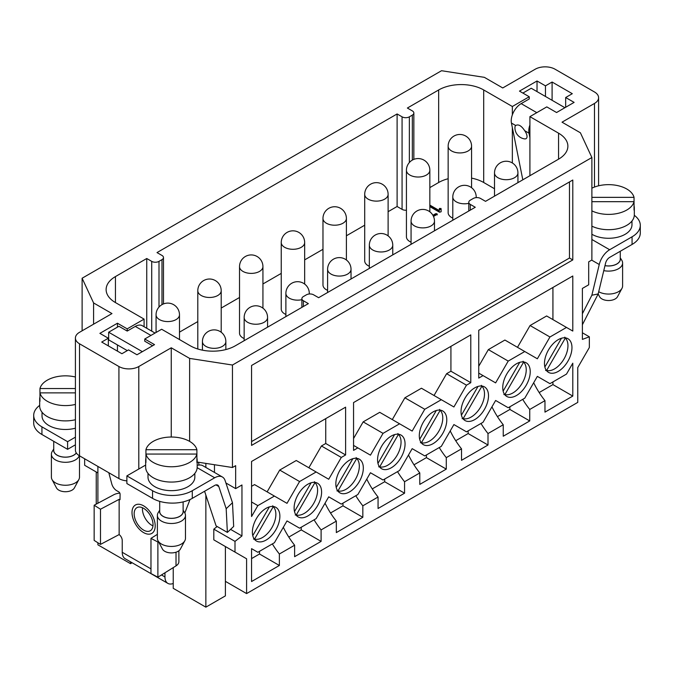 <?xml version="1.0" encoding="UTF-8"?>
<svg xmlns="http://www.w3.org/2000/svg" width="674" height="674" viewBox="0 0 674 674"><rect width="100%" height="100%" fill="white"/><g stroke="black" fill="none" stroke-linecap="round" stroke-linejoin="round"><path stroke-width="1.01" d="M119.138 534.575L100.485 544.398L100.485 509.215L119.138 499.35L119.138 534.575A5.148 2.974 60 0 1 122.238 540.531L122.238 552.292A14.053 8.113 120 0 0 125.145 558.721L167.868 583.389A14.053 8.113 -60 0 0 173.235 583.49L173.235 588.326L205.856 607.156L225.394 595.875L225.394 581.342L246.591 593.583L577.761 402.386L577.761 367.583L589.346 347.506L589.346 336.806L582.395 339.401L582.395 288.43L588.688 284.799L588.688 261.849L591.882 260.004L591.882 157.522L580.407 132.795L562.032 122.179L594.485 103.442A14.053 8.113 0 0 0 598.596 97.705A14.053 8.113 0 0 0 594.485 91.976L555.073 69.22A14.053 8.113 0 0 0 535.207 69.22L502.745 87.957L484.37 77.341L441.537 70.719L82.118 278.227L82.118 330.808M522.813 179.806L511.431 123.047A14.053 8.113 -60 0 1 512.35 114.875A14.053 8.113 -60 0 1 521.162 103.627L529.242 98.96L529.242 96.753L519.477 91.108L537.026 80.981L545.468 85.851L552.09 82.026L572.293 93.694L565.671 97.519L574.113 102.389L556.564 112.524L546.791 106.888L529.907 116.636L529.907 175.72M152.619 345.745L144.758 341.204L144.758 338.997L154.523 344.641L136.974 354.768L128.532 349.899L121.91 353.724L101.707 342.055L108.329 338.23L99.887 333.36L117.436 323.225L127.209 328.861L144.093 319.114L144.093 326.738M529.907 116.636L558.552 133.174A31.846 18.383 180 0 1 567.879 146.174A31.846 18.383 180 0 1 558.552 159.174L485.524 201.341L480.562 198.468A5.148 2.974 0 0 0 473.274 198.468L470.292 200.186A5.148 2.974 0 0 0 468.784 202.293A5.148 2.974 0 0 0 470.292 204.399L475.263 207.263L318.617 297.697L313.654 294.833A5.148 2.974 0 0 0 306.367 294.833L303.384 296.552A5.148 2.974 0 0 0 301.876 298.658A5.148 2.974 0 0 0 303.384 300.756L308.355 303.629L235.336 345.787A31.846 18.383 180 0 1 190.295 345.787L161.65 329.249L144.758 338.997M150.925 335.433L135.289 326.41L127.209 331.069L127.209 328.861M135.289 326.41A14.053 8.113 -60 0 1 142.315 325.711L155.045 333.057M512.35 114.875L512.35 106.5L529.242 96.753M167.868 583.389A14.053 8.113 -60 0 1 164.962 576.961L164.962 572.782M173.235 583.49L173.235 567.609M39.682 405.377A28.097 16.227 0 0 0 33.7 415.386A28.097 16.227 0 0 0 41.931 426.853L67.594 441.672L75.404 437.165M67.594 441.672L67.594 449.322L75.404 444.815M471.573 178.121A31.846 18.383 180 0 1 483.705 182.502L494.514 188.745M429.844 187.599L438.664 182.502A31.846 18.383 180 0 1 448.151 178.728M406.43 210.212A5.148 2.974 180 0 1 402.075 209.37L402.075 116.829L397.104 113.957L157.008 252.582L161.979 255.446A5.148 2.974 0 0 1 163.487 257.552L163.487 303.915M388.114 211.687L397.104 206.497L402.075 209.37M179.486 332.147L197.794 321.574M221.207 308.052L239.523 297.487M262.936 283.965L281.243 273.391M304.665 259.869L322.972 249.304M346.394 235.782L364.701 225.209M471.573 187.701L471.573 146.174A11.711 6.757 180 0 1 464.344 152.425A11.711 6.757 180 0 1 451.58 150.959A11.711 6.757 180 0 1 448.151 146.174L448.151 212.714A11.711 6.757 0 0 0 451.58 217.491A11.711 6.757 0 0 0 452.793 218.098M429.844 211.796L429.844 170.269A11.711 6.757 180 0 1 422.615 176.512A11.711 6.757 180 0 1 409.859 175.046A11.711 6.757 180 0 1 406.43 170.269L406.43 236.801A11.711 6.757 0 0 0 409.859 241.587A11.711 6.757 0 0 0 411.064 242.193M388.114 235.883L388.114 194.356A11.711 6.757 180 0 1 380.886 200.608A11.711 6.757 180 0 1 368.13 199.142A11.711 6.757 180 0 1 364.701 194.356L364.701 260.897A11.711 6.757 0 0 0 368.13 265.674A11.711 6.757 0 0 0 369.335 266.281M346.394 259.979L346.394 218.452A11.711 6.757 180 0 1 339.165 224.695A11.711 6.757 180 0 1 326.401 223.229A11.711 6.757 180 0 1 322.972 218.452L322.972 284.984A11.711 6.757 0 0 0 326.401 289.769A11.711 6.757 0 0 0 327.606 290.376M304.665 284.066L304.665 242.539A11.711 6.757 180 0 1 297.436 248.782A11.711 6.757 180 0 1 284.672 247.316A11.711 6.757 180 0 1 281.243 242.539L281.243 309.08A11.711 6.757 0 0 0 284.672 313.857A11.711 6.757 0 0 0 285.886 314.463M262.936 308.161L262.936 266.634A11.711 6.757 180 0 1 255.707 272.877A11.711 6.757 180 0 1 242.952 271.411A11.711 6.757 180 0 1 239.523 266.634L239.523 333.167A11.711 6.757 0 0 0 242.952 337.952A11.711 6.757 0 0 0 244.157 338.559M436.887 213.751L436.887 214.517L436.887 213.742L435.564 213.751L432.919 215.276L435.564 213.742L436.887 213.742L436.887 214.509L433.508 216.455M429.844 205.856L439.263 211.299L439.263 210.524L429.844 205.098L439.263 210.524L439.532 208.392L441.133 208.772L441.133 211.754L439.532 212.217L429.844 206.615M143.596 530.109A13.345 7.709 60 0 1 134.876 518.348A13.345 7.709 60 0 1 136.923 507.648A13.345 7.709 60 0 1 143.596 508.314A13.345 7.709 60 0 1 152.316 520.075A13.345 7.709 60 0 1 150.268 530.767A13.345 7.709 60 0 1 143.596 530.109M142.5 507.758A13.345 7.709 -120 0 0 152.973 525.889M198.906 465.085L198.906 463.923A15.451 8.922 120 0 0 198.291 462.229M184.828 512.965L190.001 499.544M205.856 607.156L205.856 495.087M205.856 467.453L205.856 463.4M132.104 562.739L130.52 563.658L97.898 544.828L97.898 542.764M97.898 503.234L97.898 466.433M130.52 563.658L130.52 561.821M529.907 125.01A14.053 8.113 120 0 0 528.989 133.174L529.907 137.757M512.35 162.965L512.35 127.63M246.591 593.583L246.591 558.78L234.999 552.09L234.999 541.382L241.958 535.956L241.958 484.977L235.664 488.616L235.664 465.667L232.463 467.512L197.179 462.052M252.388 532.115A19.436 11.222 -60 0 1 259.962 513.554A19.436 11.222 -60 0 1 274.343 506.713A19.436 11.222 -60 0 1 275.851 507.345A19.436 11.222 -60 0 1 275.851 529.789A19.436 11.222 -60 0 1 256.415 541.011A19.436 11.222 -60 0 1 252.388 532.115M273.383 506.511A19.436 11.222 -60 0 1 274.091 507.581L274.537 508.398A18.923 10.927 -60 0 1 271.951 527.54A18.923 10.927 -60 0 1 256.676 539.343A18.923 10.927 -60 0 1 254.536 539.09L253.5 539.09M256.676 539.343L255.741 539.369A19.436 11.222 -60 0 1 254.46 539.293M294.117 508.019A19.436 11.222 -60 0 1 301.691 489.459A19.436 11.222 -60 0 1 316.072 482.618A19.436 11.222 -60 0 1 317.572 483.25A19.436 11.222 -60 0 1 317.572 505.694A19.436 11.222 -60 0 1 298.135 516.916A19.436 11.222 -60 0 1 294.117 508.019M315.112 482.416A19.436 11.222 -60 0 1 315.82 483.494L316.266 484.311A18.923 10.927 -60 0 1 313.68 503.444A18.923 10.927 -60 0 1 298.405 515.256A18.923 10.927 -60 0 1 296.265 515.003L295.229 515.003M298.405 515.256L297.47 515.273A19.436 11.222 -60 0 1 296.181 515.197M335.837 483.932A19.436 11.222 -60 0 1 343.42 465.372A19.436 11.222 -60 0 1 357.793 458.531A19.436 11.222 -60 0 1 359.301 459.163A19.436 11.222 -60 0 1 359.301 481.607A19.436 11.222 -60 0 1 339.864 492.829A19.436 11.222 -60 0 1 335.837 483.932M356.841 458.328A19.436 11.222 -60 0 1 357.54 459.398L357.995 460.224A18.923 10.927 -60 0 1 355.4 479.357A18.923 10.927 -60 0 1 340.126 491.161A18.923 10.927 -60 0 1 337.986 490.908L336.958 490.908M340.126 491.161L339.199 491.186A19.436 11.222 -60 0 1 337.91 491.11M377.566 459.837A19.436 11.222 -60 0 1 385.149 441.276A19.436 11.222 -60 0 1 399.522 434.435A19.436 11.222 -60 0 1 401.03 435.067A19.436 11.222 -60 0 1 401.03 457.511A19.436 11.222 -60 0 1 381.594 468.733A19.436 11.222 -60 0 1 377.566 459.837M398.561 434.233A19.436 11.222 -60 0 1 399.269 435.311L399.724 436.129A18.923 10.927 -60 0 1 397.129 455.262A18.923 10.927 -60 0 1 381.855 467.074A18.923 10.927 -60 0 1 379.715 466.821L378.678 466.821M381.855 467.074L380.92 467.09A19.436 11.222 -60 0 1 379.639 467.023M419.295 435.749A19.436 11.222 -60 0 1 426.869 417.189A19.436 11.222 -60 0 1 441.251 410.348A19.436 11.222 -60 0 1 442.759 410.98A19.436 11.222 -60 0 1 442.759 433.424A19.436 11.222 -60 0 1 423.323 444.646A19.436 11.222 -60 0 1 419.295 435.749M440.291 410.146A19.436 11.222 -60 0 1 440.998 411.224L441.445 412.041A18.923 10.927 -60 0 1 438.858 431.175A18.923 10.927 -60 0 1 423.584 442.986A18.923 10.927 -60 0 1 421.444 442.725L420.408 442.725M423.584 442.986L422.649 443.003A19.436 11.222 -60 0 1 421.368 442.928M461.024 411.654A19.436 11.222 -60 0 1 468.599 393.102A19.436 11.222 -60 0 1 482.98 386.253A19.436 11.222 -60 0 1 484.48 386.893A19.436 11.222 -60 0 1 484.48 409.329A19.436 11.222 -60 0 1 465.052 420.551A19.436 11.222 -60 0 1 461.024 411.654M482.02 386.05A19.436 11.222 -60 0 1 482.727 387.129L483.174 387.946A18.923 10.927 -60 0 1 480.587 407.079A18.923 10.927 -60 0 1 465.313 418.891A18.923 10.927 -60 0 1 463.173 418.638L462.137 418.638M465.313 418.891L464.378 418.908A19.436 11.222 -60 0 1 463.089 418.84M502.745 387.567A19.436 11.222 -60 0 1 510.328 369.007A19.436 11.222 -60 0 1 524.701 362.165A19.436 11.222 -60 0 1 526.209 362.797A19.436 11.222 -60 0 1 526.209 385.242A19.436 11.222 -60 0 1 506.772 396.464A19.436 11.222 -60 0 1 502.745 387.567M523.749 361.963A19.436 11.222 -60 0 1 524.448 363.042L524.903 363.859A18.923 10.927 -60 0 1 522.308 382.992A18.923 10.927 -60 0 1 507.033 394.804A18.923 10.927 -60 0 1 504.893 394.543L503.866 394.543M507.033 394.804L506.107 394.821A19.436 11.222 -60 0 1 504.818 394.745M544.474 363.471A19.436 11.222 -60 0 1 552.057 344.919A19.436 11.222 -60 0 1 566.43 338.07A19.436 11.222 -60 0 1 567.938 338.71A19.436 11.222 -60 0 1 567.938 361.154A19.436 11.222 -60 0 1 548.501 372.368A19.436 11.222 -60 0 1 544.474 363.471M546.547 370.658A19.436 11.222 120 0 0 547.827 370.725L548.762 370.708A18.923 10.927 -60 0 1 546.622 370.456L545.586 370.456M564.82 337.143L565.343 338.045A18.923 10.927 -60 0 1 566.632 339.763L566.177 338.946A19.436 11.222 120 0 0 565.469 337.876M434.031 395.503L446.618 373.699L466.484 385.174L470.789 382.689L470.789 334.885L353.555 402.572L353.555 450.375L357.86 447.89L353.555 445.404M345.61 454.958L345.61 407.163L251.562 461.463L251.562 516.528L257.847 505.626L274.411 496.072L286.998 503.335L299.576 481.539L316.14 471.977L328.718 479.248L341.305 457.444L345.61 454.958L325.744 443.492L325.744 418.63M552.924 319.594L552.924 287.469M478.742 366.243L488.347 349.612L504.902 340.05L524.768 351.525L508.213 361.087L495.626 382.883L483.047 375.612L478.742 378.097L478.742 330.302L572.79 276.003L572.79 331.069L566.497 327.438L549.942 336.992L537.355 358.787L524.768 351.525M566.497 327.438L546.631 315.963L530.067 325.525L517.489 347.321M478.742 373.126L483.047 375.612M446.618 373.699L450.923 371.214L450.923 346.36M353.555 438.521L363.16 421.882L379.723 412.328L399.589 423.794L383.034 433.357L370.447 455.152L357.86 447.89M392.302 419.59L404.889 397.795L421.444 388.232L441.318 399.707L424.763 409.27L412.176 431.065L399.589 423.794M466.484 385.174L453.905 406.97L441.318 399.707M294.614 556.682L321.102 541.382L321.102 529.916L336.334 521.12L336.334 532.586L362.831 517.295L362.831 505.82L378.063 497.024L378.063 508.499L404.56 493.2L404.56 481.733L419.792 472.937L419.792 484.404L446.289 469.112L446.289 457.638L461.522 448.842L461.522 460.317L488.01 445.017L488.01 433.551L503.242 424.755L503.242 436.23L529.739 420.93L529.739 409.455L544.971 400.659L544.971 412.134L572.79 396.076L572.79 363.185L566.497 374.087L549.942 383.649L537.355 376.378L524.768 398.174L508.213 407.736L495.626 400.474L483.047 422.269L466.484 431.832L453.905 424.561L441.318 446.356L424.763 455.919L412.176 448.657L399.589 470.452L383.034 480.006L370.447 472.744L357.86 494.539L341.305 504.101L328.718 496.831L316.14 518.635L299.576 528.189L286.998 520.926L274.411 542.722L257.847 552.284L251.562 548.653L251.562 581.536L279.373 565.478L279.373 554.003L294.614 545.207L294.614 556.682M82.118 278.227L93.593 302.955L111.968 313.57L79.515 332.307A14.053 8.113 0 0 0 75.404 338.045A14.053 8.113 0 0 0 79.515 343.782L118.927 366.53A14.053 8.113 0 0 0 138.793 366.53L171.255 347.792L189.63 358.408L232.463 365.03L591.882 157.522M232.463 365.03L232.463 467.512M572.79 180.017L572.79 259.937L251.562 445.404L251.562 365.477L572.79 180.017M279.373 565.478L259.507 554.003L251.562 558.594M259.507 554.003L259.507 551.324M321.102 541.382L301.236 529.916L288.809 537.085M301.236 529.916L301.236 527.236M362.831 517.295L342.965 505.82L330.53 512.998M342.965 505.82L342.965 503.141M404.56 493.2L384.686 481.733L372.259 488.903M384.686 481.733L384.686 479.054M446.289 469.112L426.415 457.638L413.988 464.816M426.415 457.638L426.415 454.967M488.01 445.017L468.144 433.551L455.717 440.72M468.144 433.551L468.144 430.871M529.739 420.93L509.873 409.455L497.446 416.633M509.873 409.455L509.873 406.784M96.239 504.118L96.239 471.977L97.898 472.937L84.654 465.287L84.654 458.783M412.336 160.092L412.336 115.111A5.148 2.974 0 0 0 413.853 113.005A5.148 2.974 0 0 0 412.336 110.898L407.374 108.034L438.664 89.962A31.846 18.383 180 0 1 483.705 89.962L483.705 182.502M512.35 106.5L483.705 89.962M144.093 319.114L115.448 302.575A31.846 18.383 180 0 1 106.121 289.576A31.846 18.383 180 0 1 115.448 276.576L115.448 302.575M151.709 331.136L151.709 261.369L146.747 258.504L115.448 276.576M151.709 261.369A5.148 2.974 0 0 0 158.997 261.369L158.997 307.066M161.979 304.64L161.979 259.65L158.997 261.369M161.979 259.65A5.148 2.974 0 0 0 163.487 257.552M402.075 116.829A5.148 2.974 0 0 0 409.362 116.829L409.362 162.518M412.336 115.111L409.362 116.829M145.66 465.052L126.872 475.895L152.543 490.714A28.097 16.227 0 0 0 192.284 490.714L214.694 477.773L197.162 467.655M171.255 347.792L171.255 437.03M552.09 100.3L552.09 82.026M189.63 358.408L189.63 441.386M108.329 345.88L108.329 338.23M565.671 107.267L565.671 97.519M537.026 91.597L537.026 80.981M545.468 96.475L545.468 85.851M93.593 302.955L93.593 324.177M127.209 331.069L118.927 326.292L108.657 332.223L142.349 351.668M117.436 351.137L117.436 344.936M117.436 327.151L117.436 323.225M75.404 338.045L75.421 450.535A14.053 8.113 0 0 0 79.515 455.818L118.927 478.574A14.053 8.113 0 0 0 126.872 480.865M217.163 526.529L213.81 529.149L213.81 539.857L225.394 546.547L225.394 581.342M214.467 464.731L214.467 472.423M589.346 336.806L582.395 332.788M225.394 546.547L246.591 558.78M213.81 539.857L234.999 552.09M213.81 529.149L234.999 541.382M230.575 529.376L241.958 535.956M225.916 482.98L235.664 488.616M397.104 113.957L397.104 206.497M146.747 258.504L146.747 328.272M539.166 392.546L552.924 384.601L572.79 396.076M552.924 384.601L552.924 381.922M530.067 325.525L549.942 336.992M308.852 467.773L321.439 445.977L325.744 443.492M274.411 496.072L254.536 484.598L251.562 486.316M267.123 491.86L279.71 470.064L296.265 460.511L316.14 471.977M257.847 505.626L251.562 501.995M488.347 349.612L508.213 361.087M470.789 382.689L450.923 371.214M404.889 397.795L424.763 409.27M363.16 421.882L383.034 433.357M321.439 445.977L341.305 457.444M279.71 470.064L299.576 481.539M533.682 382.739A56.203 32.445 -120 0 0 544.971 400.659M522.712 399.37A56.203 32.445 -120 0 0 529.739 409.455M491.953 406.835A56.203 32.445 -120 0 0 503.242 424.755M480.983 423.457A56.203 32.445 -120 0 0 488.01 433.551M450.232 430.922A56.203 32.445 -120 0 0 461.522 448.842M439.254 447.553A56.203 32.445 -120 0 0 446.289 457.638M408.503 455.017A56.203 32.445 -120 0 0 419.792 472.937M397.525 471.64A56.203 32.445 -120 0 0 404.56 481.733M366.774 479.104A56.203 32.445 -120 0 0 378.063 497.024M355.805 495.727A56.203 32.445 -120 0 0 362.831 505.82M325.045 503.2A56.203 32.445 -120 0 0 336.334 521.12M314.076 519.822A56.203 32.445 -120 0 0 321.102 529.916M272.347 543.91A56.203 32.445 -120 0 0 279.373 554.003M283.324 527.287A56.203 32.445 -120 0 0 294.614 545.207M569.479 181.929L569.479 258.024L572.79 259.937M569.479 258.024L251.562 441.58M544.87 367.01L561.476 338.238M565.343 338.045L546.622 370.456M566.632 339.763A18.923 10.927 -60 0 1 564.037 358.897A18.923 10.927 -60 0 1 548.762 370.708M523.091 361.239L523.614 362.132L504.893 394.543M523.614 362.132A18.923 10.927 -60 0 1 524.903 363.859M503.141 391.097L519.747 362.334M481.371 385.326L481.885 386.219L463.173 418.638M481.885 386.219A18.923 10.927 -60 0 1 483.174 387.946M461.412 415.192L478.018 386.421M439.642 409.413L440.156 410.314L421.444 442.725M440.156 410.314A18.923 10.927 -60 0 1 441.445 412.041M419.683 439.279L436.297 410.517M397.913 433.508L398.427 434.401L379.715 466.821M398.427 434.401A18.923 10.927 -60 0 1 399.724 436.129M377.962 463.375L394.568 434.604M356.184 457.595L356.706 458.497L337.986 490.908M356.706 458.497A18.923 10.927 -60 0 1 357.995 460.224M336.233 487.462L352.839 458.699M314.455 481.691L314.977 482.584L296.265 515.003M314.977 482.584A18.923 10.927 -60 0 1 316.266 484.311M294.504 511.558L311.11 482.786M272.734 505.778L273.248 506.68L254.536 539.09M273.248 506.68A18.923 10.927 -60 0 1 274.537 508.398M252.775 535.645L269.389 506.882M591.882 234.257A23.413 13.522 0 0 0 591.999 234.316A23.413 13.522 0 0 0 625.118 234.316A23.413 13.522 0 0 0 631.976 224.762L631.976 221.013M591.882 239.481L609.658 249.742L632.069 236.801A28.097 16.227 0 0 0 640.3 225.335A28.097 16.227 0 0 0 634.301 215.318M524.709 130.705A8.374 3.749 50.8 0 1 524.423 138.869A11.239 11.239 0 0 1 514.953 127.285A8.374 3.749 50.8 0 1 515.711 125.516C518.399 123.974 521.398 125.701 524.709 130.705L528.989 133.174M582.395 313.722L591.873 295.229L599.253 264.503L591.679 260.122M591.873 295.229L598.175 293.94L605.564 263.205A6.091 3.513 120 0 1 609.658 257.392L632.069 244.451L632.069 236.801M609.658 249.742A15.451 8.922 120 0 0 599.253 264.503M640.3 225.335L640.3 232.985A28.097 16.227 180 0 1 632.069 244.451M598.175 293.94L582.395 324.733M564.922 107.705L531.23 88.252L522.872 93.079M598.706 291.724A14.053 8.113 0 0 0 608.555 294.058A14.053 8.113 0 0 0 621.984 288.337L617.51 296.712A9.369 5.409 180 0 1 608.555 300.528A9.369 5.409 180 0 1 599.607 296.712L598.15 293.99M621.984 288.337A14.053 8.113 0 0 0 622.608 285.945L622.608 263.003A14.053 8.113 180 0 1 608.555 271.108A14.053 8.113 180 0 1 603.778 270.628M620.265 257.83L621.773 260.248A14.053 8.113 180 0 1 622.608 263.003M604.966 265.666A11.803 6.816 0 0 0 608.555 265.986A11.803 6.816 0 0 0 620.265 258.319M604.982 265.615A11.711 6.757 0 0 0 608.555 265.935A11.711 6.757 0 0 0 620.265 259.178L620.265 251.267M214.694 477.773A15.451 8.922 120 0 1 222.42 477.015A15.451 8.922 120 0 1 225.091 480.52L232.479 502.728L233.676 526.436L227.374 532.418L216.11 525.914L204.584 491.262M108.792 472.718L111.741 483.789A7.49 4.33 -120 0 0 116.72 490.689L118.759 491.868A1.87 1.078 60 0 1 120.09 494.16L120.023 499.645M119.138 499.35L119.879 499.779M42.024 412.21L42.024 415.959A23.413 13.522 0 0 0 48.882 425.513A23.413 13.522 0 0 0 75.404 428.192M216.009 484.901L218.789 486.502L226.178 508.71L232.479 502.728M192.284 490.714L192.284 498.364L214.694 485.423A6.091 3.513 120 0 1 217.736 485.12A6.091 3.513 120 0 1 218.789 486.502M197.179 465.22L199.234 465.052A15.451 8.922 -60 0 1 202.882 465.734L222.42 477.015M148.002 473.392L148.002 477.141A23.413 13.522 0 0 0 154.86 486.704A23.413 13.522 0 0 0 180.379 489.627A23.413 13.522 0 0 0 194.837 477.141L194.837 473.392M100.485 509.215L94.158 505.23L94.158 540.413L100.485 544.398M178.88 550.776L178.88 561.661A10.776 6.218 180 0 1 176.015 565.882L176.015 552.217M158.483 541.643L157.885 542.014L157.885 577.197L176.015 565.882M157.885 577.197L150.976 573.549L150.976 538.366L157.885 542.014M192.284 498.364A28.097 16.227 180 0 1 152.543 498.364L152.543 490.714M126.872 475.895L126.872 483.544L152.543 498.364M41.931 426.853L41.931 434.503L67.594 449.322M41.931 434.503A28.097 16.227 180 0 1 33.7 423.028L33.7 415.386M157.371 534.339L150.976 538.366M119.846 493.149A10.776 6.218 -0 0 0 113.763 494.758L94.158 505.23M227.374 532.418L226.178 508.71M108.657 332.223L108.657 339.864L127.285 350.615M184.845 540.716L180.371 549.099A9.369 5.409 180 0 1 171.415 552.907A9.369 5.409 180 0 1 162.468 549.099L157.994 540.716A14.053 8.113 0 0 0 171.415 546.437A14.053 8.113 0 0 0 184.845 540.716A14.053 8.113 0 0 0 185.468 538.324L185.468 515.383A14.053 8.113 180 0 1 171.415 523.496A14.053 8.113 180 0 1 157.371 515.383A14.053 8.113 180 0 1 158.196 512.628L159.704 510.218M157.371 515.383L157.371 538.324A14.053 8.113 0 0 0 157.994 540.716M183.126 510.218L184.634 512.628A14.053 8.113 180 0 1 185.468 515.383M159.704 510.698A11.803 6.816 -0 0 0 171.415 518.373A11.803 6.816 -0 0 0 183.126 510.698M159.704 501.363L159.704 511.558A11.711 6.757 -0 0 0 171.415 518.314A11.711 6.757 -0 0 0 183.126 511.558L183.126 501.886M78.866 479.534L74.393 487.909A9.369 5.409 180 0 1 65.445 491.725A9.369 5.409 180 0 1 56.49 487.909L52.016 479.534A14.053 8.113 0 0 0 65.445 485.255A14.053 8.113 0 0 0 78.866 479.534A14.053 8.113 0 0 0 79.49 477.141L79.49 455.809M79.262 455.666A14.053 8.113 180 0 1 65.445 462.305A14.053 8.113 180 0 1 51.392 454.2L51.392 477.141A14.053 8.113 0 0 0 52.016 479.534M51.392 454.2A14.053 8.113 180 0 1 52.227 451.445L53.735 449.036M53.735 449.516A11.803 6.816 0 0 0 65.445 457.191A11.803 6.816 0 0 0 76.339 452.995M53.735 441.318L53.735 450.375A11.711 6.757 0 0 0 65.445 457.132A11.711 6.757 0 0 0 76.288 452.92M196.901 449.735L145.929 449.735A25.755 14.87 180 0 1 171.415 437.03A25.755 14.87 180 0 1 196.901 449.735L196.901 458.151A25.755 14.87 180 0 1 197.179 460.317A25.755 14.87 180 0 1 196.901 462.482L196.901 454.065L145.929 454.065L145.929 462.482A25.755 14.87 180 0 1 145.66 460.317A25.755 14.87 180 0 1 145.929 458.151M196.901 454.065A25.755 14.87 -0 0 1 171.415 466.77A25.755 14.87 -0 0 1 145.929 454.065L145.929 449.735M197.179 460.317L197.179 467.2A25.755 14.87 180 0 1 196.901 469.365A25.755 14.87 180 0 1 169.536 482.028A25.755 14.87 180 0 1 145.66 467.2L145.66 460.317M75.404 392.883L39.96 392.883L39.96 401.291A25.755 14.87 180 0 1 39.682 399.134A25.755 14.87 180 0 1 39.96 396.969M75.404 388.553L39.96 388.553A25.755 14.87 180 0 1 75.404 377.002M75.404 404.434A25.755 14.87 0 0 1 39.96 392.883L39.96 388.553M75.404 419.733A25.755 14.87 180 0 1 39.682 406.018L39.682 399.134M634.04 205.772A25.755 14.87 180 0 1 634.318 207.937A25.755 14.87 180 0 1 634.04 210.094L634.04 201.686L591.882 201.686M591.882 188.181A25.755 14.87 180 0 1 617.645 185.603A25.755 14.87 180 0 1 634.04 197.356L634.04 201.686A25.755 14.87 0 0 1 626.769 210.035A25.755 14.87 0 0 1 591.882 210.861M634.04 197.356L591.882 197.356M634.318 207.937L634.318 214.821A25.755 14.87 180 0 1 626.769 225.335A25.755 14.87 180 0 1 591.882 226.152M436.887 214.517L435.564 214.517L433.23 215.857M441.133 209.538L439.263 209.538M143.596 532.595A16.395 9.461 -120 0 0 153.638 518.314A16.395 9.461 -120 0 0 133.562 506.722A16.395 9.461 -120 0 0 143.596 532.595M439.263 208.772L441.133 208.772M138.793 366.53L138.793 469.011M594.485 103.442L594.485 187.069M118.927 366.53L118.927 478.574M79.515 343.782L79.515 455.818M558.552 133.174L558.552 159.174M303.384 300.756L303.384 306.493M470.292 204.399L470.292 210.128M438.664 89.962L438.664 182.502M497.951 177.725A11.711 6.757 180 0 1 494.514 172.94A11.711 11.711 0 0 1 506.225 161.238A11.711 11.711 0 0 1 517.935 172.94A11.711 6.757 180 0 1 510.707 179.191A11.711 6.757 180 0 1 497.951 177.725M468.784 203.329A11.711 6.757 180 0 1 456.222 201.812A11.711 6.757 180 0 1 452.793 197.035A11.711 11.711 0 0 1 464.496 185.325A11.711 11.711 0 0 1 476.206 197.035A11.711 6.757 180 0 1 476.164 197.634M414.493 225.908A11.711 6.757 180 0 1 411.064 221.123A11.711 11.711 0 0 1 422.775 209.42A11.711 11.711 0 0 1 434.477 221.123A11.711 6.757 180 0 1 427.257 227.374A11.711 6.757 180 0 1 414.493 225.908M372.764 249.995A11.711 6.757 180 0 1 369.335 245.218A11.711 11.711 0 0 1 381.046 233.507A11.711 11.711 0 0 1 392.757 245.218A11.711 6.757 180 0 1 385.528 251.461A11.711 6.757 180 0 1 372.764 249.995M331.035 274.091A11.711 6.757 180 0 1 327.606 269.305A11.711 11.711 0 0 1 339.317 257.603A11.711 11.711 0 0 1 351.028 269.305A11.711 6.757 180 0 1 343.799 275.556A11.711 6.757 180 0 1 331.035 274.091M301.876 299.686A11.711 6.757 180 0 1 289.315 298.178A11.711 6.757 180 0 1 285.886 293.401A11.711 11.711 0 0 1 297.588 281.69A11.711 11.711 0 0 1 309.299 293.401A11.711 6.757 180 0 1 309.256 293.99M247.585 322.273A11.711 6.757 180 0 1 244.157 317.488A11.711 11.711 0 0 1 255.867 305.777A11.711 11.711 0 0 1 267.57 317.488A11.711 6.757 180 0 1 260.341 323.731A11.711 6.757 180 0 1 247.585 322.273M205.856 346.36A11.711 6.757 180 0 1 202.427 341.583A11.711 11.711 0 0 1 214.138 329.872A11.711 11.711 0 0 1 225.849 341.583A11.711 6.757 180 0 1 218.62 347.826A11.711 6.757 180 0 1 205.856 346.36M221.207 290.721A11.711 6.757 180 0 1 213.978 296.964A11.711 6.757 180 0 1 201.223 295.498A11.711 6.757 180 0 1 197.794 290.721A11.711 11.711 0 0 1 209.504 279.011A11.711 11.711 0 0 1 221.207 290.721L221.207 332.248M179.486 314.809A11.711 6.757 180 0 1 172.258 321.06A11.711 6.757 180 0 1 159.494 319.594A11.711 6.757 180 0 1 156.065 314.809A11.711 11.711 0 0 1 167.775 303.106A11.711 11.711 0 0 1 179.486 314.809L179.486 339.544M511.431 123.047L515.711 125.516M521.162 103.627L536.799 112.651M122.238 552.292L150.976 568.881M161.482 574.947L164.962 576.961M435.564 213.742L435.564 214.517M440.863 208.392L440.863 209.159M439.532 208.392L439.532 209.159M598.596 97.705L598.596 185.805M413.853 113.005L413.853 159.376M301.876 298.658L301.876 307.369M468.784 202.293L468.784 211.004M517.935 182.629L517.935 172.94M494.514 196.142L494.514 172.94M471.573 146.174A11.711 11.711 0 0 0 459.862 134.471A11.711 11.711 0 0 0 448.151 146.174M476.206 197.625L476.206 197.035M452.793 220.238L452.793 197.035M429.844 170.269A11.711 11.711 0 0 0 418.133 158.559A11.711 11.711 0 0 0 406.43 170.269M434.477 230.811L434.477 221.123M411.064 244.325L411.064 221.123M392.757 254.898L392.757 245.218M369.335 268.421L369.335 245.218M351.028 278.994L351.028 269.305M327.606 292.508L327.606 269.305M309.299 293.99L309.299 293.401M285.886 316.603L285.886 293.401M267.57 327.168L267.57 317.488M244.157 340.69L244.157 317.488M225.849 349.562L225.849 341.583M202.427 350.168L202.427 341.583M388.114 194.356A11.711 11.711 0 0 0 376.412 182.646A11.711 11.711 0 0 0 364.701 194.356M346.394 218.452A11.711 11.711 0 0 0 334.683 206.741A11.711 11.711 0 0 0 322.972 218.452M304.665 242.539A11.711 11.711 0 0 0 292.954 230.828A11.711 11.711 0 0 0 281.243 242.539M262.936 266.634A11.711 11.711 0 0 0 251.225 254.924A11.711 11.711 0 0 0 239.523 266.634M197.794 348.997L197.794 290.721M156.065 332.467L156.065 314.809M437.215 214.121L437.215 214.896"/></g></svg>
